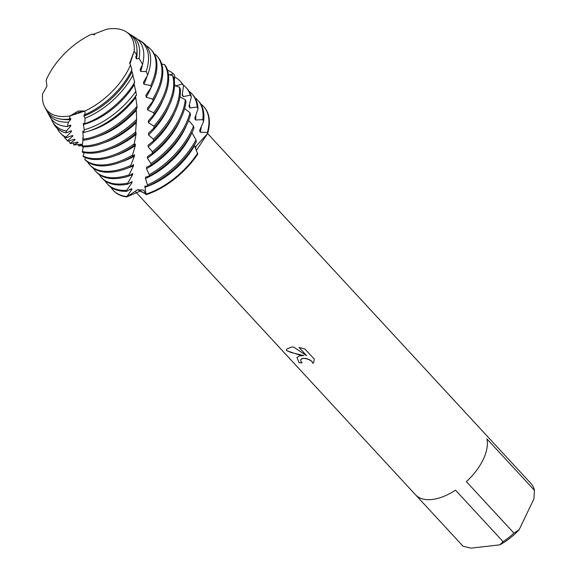 <?xml version="1.0" encoding="UTF-8"?>
<svg xmlns="http://www.w3.org/2000/svg" width="577" height="577" viewBox="0 0 577 577"><rect width="100%" height="100%" fill="white"/><g stroke="black" fill="none" stroke-linecap="round" stroke-linejoin="round"><path stroke-width="0.87" d="M77.765 112.609L84.97 111L70.214 115.869L78.22 111.036L84.97 111A55.976 30.155 -42.7 0 0 130.539 64.912L129.645 63.174L134.153 51.209A55.976 30.155 -42.7 0 0 109.298 28.85A55.976 30.155 -42.7 0 0 106.493 29.268L92.803 34.541L91.736 34.137L93.113 34.613M130.402 61.4L134.153 51.209L129.94 63.968M46.16 80.217A55.976 30.155 -42.7 0 1 91.736 34.137L91.736 34.137A55.976 30.155 -42.7 0 0 46.16 80.217L46.939 86.225L42.554 93.928A55.976 30.155 -42.7 0 0 67.408 116.287A55.976 30.155 -42.7 0 0 70.214 115.869L72.183 114.816M300.805 359.521L300.79 360.978L302.031 362.846A46.218 24.898 137.3 0 1 299.102 362.659L296.924 357.495L299.463 355.872L303.812 355.591L298.338 354.653L286.459 350.614L286.589 349.157L291.371 347.116L293.527 347.008L306.575 355.67L298.973 347.441L304.945 348.998L314.321 359.154L313.7 362.248L313.008 363.366L311.868 361.375L310.008 359.911L305.161 358.346L301.98 358.598L300.783 359.558L302.975 358.324L307.664 358.829L311.883 361.332L313.008 363.366M503.079 541.644L499.797 544.839L471.07 548.15L463.093 546.26L415.534 494.785A46.218 24.898 -42.7 0 0 432.159 499.494A46.218 24.898 -42.7 0 0 455.52 490.169L503.079 541.644A46.218 24.898 -42.7 0 0 513.956 533.126L466.389 481.651A46.218 24.898 -42.7 0 0 486.887 438.873L534.446 490.349A46.218 24.898 -42.7 0 0 530.963 483.512A46.218 24.898 -42.7 0 0 530.941 483.49L483.382 432.014M189.112 91.382A61.624 33.199 137.3 0 1 191.903 93.835A61.624 33.199 137.3 0 1 197.132 107.019L198.034 108.822L194.788 118.235L195.553 120.009L202.815 119.634L203.551 121.495L199.592 130.431L200.212 132.227L207.424 132.436L207.72 133.381L196.036 146.197L195.466 148.678L196.036 146.197L207.72 133.381A61.624 33.199 -42.7 0 0 203.854 106.781M200.854 104.091A61.624 33.199 137.3 0 1 203.645 106.543L204.07 107.012A61.624 33.199 -42.7 0 1 207.72 133.381L196.267 150.561M145.988 194.247L140.6 190.965L126.587 196.945L137.651 189.746L145.988 194.146L146.003 194.701A61.624 33.199 -42.7 0 0 197.767 154.146L194.391 145.029M313.03 363.322L313.708 362.233M296.931 357.473L299.124 362.623A46.167 24.876 -42.7 0 0 301.987 362.803M286.603 349.135L286.48 350.571L291.104 352.518L303.812 355.591M299.037 347.448L306.575 355.67M113.337 190.41A61.624 33.199 -42.7 0 0 126.587 196.945L131.794 189.566L131.751 188.621L126.623 191.333L126.724 190.367L131.996 182.642L132.075 181.546L127.589 184.236L127.762 183.111A61.624 33.199 137.3 0 1 123.579 183.782A61.624 33.199 137.3 0 1 101.379 177.471A61.624 33.199 137.3 0 1 99.15 174.499M534.446 490.349L533.913 498.917L519.185 529.65L513.956 533.126M499.797 544.839A42.107 22.683 -42.7 0 0 519.185 529.65M42.554 93.928A55.976 30.155 -42.7 0 0 44.768 107.055A55.976 30.155 -42.7 0 0 67.408 116.287A55.976 30.155 -42.7 0 0 70.214 115.869L69.305 119.078A56.755 30.581 -42.7 0 1 69.146 119.1A56.755 30.581 -42.7 0 1 46.196 109.745L44.768 107.055M126.175 31.843L128.736 33.473A56.755 30.581 -42.7 0 1 136.648 54.714L134.153 51.209A55.976 30.155 -42.7 0 0 126.175 31.843A55.976 30.155 -42.7 0 0 109.298 28.85A55.976 30.155 -42.7 0 0 106.493 29.268M152.919 101.134L147.481 108.115L147.647 109.976L153.742 112.753L153.821 114.722L148.318 120.817A55.32 29.802 -42.7 0 0 148.339 120.795L148.383 122.641L153.944 126.154L153.908 128.08L148.52 133.2L148.505 134.975L153.446 139.187L153.323 141.055L148.21 145.144L148.13 146.846L152.378 151.722L152.191 153.496L147.532 156.511L147.416 158.112L150.943 163.587L150.712 165.253L146.652 167.179A55.32 29.802 -42.7 0 0 146.659 167.171L146.508 168.672L149.263 174.687L148.996 176.237L145.62 177.096L145.483 178.473A55.32 29.802 -42.7 0 0 190.821 135.097A55.32 29.802 -42.7 0 0 191.91 132.717L191.889 132.623M145.483 178.473L147.445 184.936L147.207 186.335L144.892 186.061M147.207 186.335A61.624 33.199 -42.7 0 0 196.274 141.791L196 139.793A61.624 33.199 137.3 0 1 147.445 184.936M196 139.793L191.91 132.717M148.996 176.237A61.624 33.199 -42.7 0 0 192.487 131.39A61.624 33.199 -42.7 0 0 193.973 128.087L193.54 126.118L188.636 120.413M101.379 177.471L102.237 178.401A61.624 33.199 -42.7 0 0 124.437 184.712A61.624 33.199 -42.7 0 0 127.589 184.236M198.034 108.822A61.624 33.199 -42.7 0 0 192.754 94.765L191.903 93.835M146.508 168.672A55.32 29.802 -42.7 0 0 184.95 128.743A55.32 29.802 -42.7 0 0 186.429 125.433M193.54 126.118A61.624 33.199 137.3 0 1 191.629 130.467A61.624 33.199 137.3 0 1 149.263 174.687M150.712 165.253A61.624 33.199 -42.7 0 0 186.616 125.036A61.624 33.199 -42.7 0 0 190.561 114.679L189.97 112.753L184.647 108.469M95.508 171.117L96.366 172.047A61.624 33.199 -42.7 0 0 118.566 178.358A61.624 33.199 -42.7 0 0 128.916 176.072L129.14 174.795A61.624 33.199 137.3 0 1 117.708 177.427A61.624 33.199 137.3 0 1 95.508 171.117A61.624 33.199 137.3 0 1 93.279 168.145M183.241 85.028A61.624 33.199 137.3 0 1 186.025 87.48A61.624 33.199 137.3 0 1 190.295 95.126L191.355 96.813A61.624 33.199 -42.7 0 0 186.883 88.411L186.025 87.48M147.416 158.112A55.32 29.802 -42.7 0 0 179.079 122.389A55.32 29.802 -42.7 0 0 180.558 119.078M189.97 112.753A61.624 33.199 137.3 0 1 185.758 124.113A61.624 33.199 137.3 0 1 150.943 163.587M152.191 153.496A61.624 33.199 -42.7 0 0 180.745 118.682A61.624 33.199 -42.7 0 0 186.039 101.617L185.289 99.756L179.952 96.813M89.637 164.762L90.495 165.686A61.624 33.199 -42.7 0 0 112.695 172.004A61.624 33.199 -42.7 0 0 130.532 166.861L130.784 165.433A61.624 33.199 137.3 0 1 111.837 171.073A61.624 33.199 137.3 0 1 89.637 164.762A61.624 33.199 137.3 0 1 87.459 161.87L87.48 161.834M174.557 77.008A61.624 33.199 137.3 0 1 180.154 81.126A61.624 33.199 137.3 0 1 182.332 84.018L183.565 85.591A61.624 33.199 -42.7 0 0 181.012 82.049L180.154 81.126M148.13 146.846A55.32 29.802 -42.7 0 0 173.208 116.035A55.32 29.802 -42.7 0 0 174.68 112.724M185.289 99.756A61.624 33.199 137.3 0 1 179.887 117.758A61.624 33.199 137.3 0 1 152.378 151.722M153.323 141.055A61.624 33.199 -42.7 0 0 174.874 112.327A61.624 33.199 -42.7 0 0 180.385 89.06L179.461 87.278L174.557 85.54M82.381 145.454L78.587 145.902A61.624 33.199 137.3 0 1 78.486 144.286M106.824 165.642A61.624 33.199 -42.7 0 0 132.277 156.677L132.53 155.119A61.624 33.199 137.3 0 1 105.966 164.719A61.624 33.199 137.3 0 1 84.754 159.396L85.086 159.815A61.624 33.199 -42.7 0 0 106.824 165.642M167.503 70.12A61.624 33.199 137.3 0 1 173.295 73.784L174.68 75.212L174.377 81.184M148.505 134.975A55.32 29.802 -42.7 0 0 167.337 109.68A55.32 29.802 -42.7 0 0 168.809 106.37M179.461 87.278A61.624 33.199 137.3 0 1 174.016 111.404A61.624 33.199 137.3 0 1 153.446 139.187M78.587 145.902L82.331 144.474L81.667 144.228L73.813 145A61.624 33.199 137.3 0 1 73.207 142.764M153.908 128.08A61.624 33.199 -42.7 0 0 169.003 105.973A61.624 33.199 -42.7 0 0 173.576 77.145L172.494 75.472L168.484 74.678M100.946 159.288A61.624 33.199 -42.7 0 0 133.958 145.606L134.189 143.925A61.624 33.199 137.3 0 1 100.095 158.365A61.624 33.199 137.3 0 1 83.052 155.949L83.239 156.518A61.624 33.199 -42.7 0 0 100.946 159.288M161.632 63.766A61.624 33.199 137.3 0 1 162.952 64.364M148.383 122.641A55.32 29.802 -42.7 0 0 161.466 103.326A55.32 29.802 -42.7 0 0 162.938 100.016M172.494 75.472A61.624 33.199 137.3 0 1 168.145 105.043A61.624 33.199 137.3 0 1 153.944 126.154M73.813 145L78.22 142.476L77.707 142.122L70.625 143.608L70.163 143.305A61.624 33.199 137.3 0 1 68.771 140.774M153.821 114.722A61.624 33.199 -42.7 0 0 163.132 99.619A61.624 33.199 -42.7 0 0 165.649 66.002L164.402 64.451L161.791 64.278M95.075 152.934A61.624 33.199 -42.7 0 0 135.422 133.749L135.602 131.967A61.624 33.199 137.3 0 1 94.224 152.011A61.624 33.199 137.3 0 1 82.259 151.47L82.323 152.191A61.624 33.199 -42.7 0 0 95.075 152.934M147.647 109.976A55.32 29.802 -42.7 0 0 155.595 96.972A55.32 29.802 -42.7 0 0 157.067 93.654M164.402 64.451A61.624 33.199 137.3 0 1 162.274 98.689A61.624 33.199 137.3 0 1 153.742 112.753M70.163 143.305L75.082 139.699L74.7 139.223L67.884 141.156L67.574 140.723A61.624 33.199 137.3 0 1 66.146 139.345A61.624 33.199 137.3 0 1 63.924 136.367M74.628 139.237A55.32 29.802 -42.7 0 0 75.082 139.699M152.919 101.141A61.624 33.199 -42.7 0 0 157.261 93.265A61.624 33.199 -42.7 0 0 157.528 56.633L156.67 55.709A61.624 33.199 137.3 0 1 156.403 92.334A61.624 33.199 137.3 0 1 152.717 99.15L152.919 101.141M66.146 139.345L67.004 140.269A61.624 33.199 -42.7 0 0 67.884 141.156M89.204 146.58A61.624 33.199 -42.7 0 0 136.489 121.242L136.598 119.374A61.624 33.199 137.3 0 1 88.353 145.656A61.624 33.199 137.3 0 1 82.259 145.909L82.215 146.782A61.624 33.199 -42.7 0 0 89.204 146.58M136.648 54.714L135.739 57.101L136.439 58.897L139.086 58.428L142.577 64.379L140.088 69.586L140.644 71.44L146.197 71.548L147.705 74.945L143.457 82.352L143.868 84.228L150.756 85.511L151.102 87.495L145.894 95.241A55.32 29.802 -42.7 0 0 145.902 95.227L146.176 97.124A55.32 29.802 -42.7 0 0 149.724 90.618A55.32 29.802 -42.7 0 0 151.196 87.3M146.176 97.124L152.717 99.15M67.574 140.723L72.853 136.064L72.601 135.458L66.153 137.744L65.98 137.16L71.454 131.498L71.31 130.748L65.994 132.905L66.362 131.022L70.776 125.966L70.733 125.079L67.372 126.522L68.468 122.165L70.711 119.453L70.74 118.422L69.305 119.078M72.024 135.573A55.32 29.802 -42.7 0 0 72.853 136.064M151.102 87.495A61.624 33.199 -42.7 0 0 151.39 86.911A61.624 33.199 -42.7 0 0 151.657 50.278L150.799 49.348A61.624 33.199 137.3 0 1 150.756 85.511M65.98 137.16A61.624 33.199 137.3 0 1 60.275 132.984L61.133 133.914A61.624 33.199 -42.7 0 0 66.153 137.744M83.333 140.225A61.624 33.199 -42.7 0 0 137.009 108.216L137.023 106.283A61.624 33.199 137.3 0 1 82.922 139.245L82.792 140.283A61.624 33.199 -42.7 0 0 83.333 140.225M85.071 114.592A56.755 30.581 -42.7 0 0 131.823 69.99A56.755 30.581 -42.7 0 0 131.902 69.824L130.539 64.912A55.976 30.155 -42.7 0 1 84.97 111L85.071 114.592L84.105 114.751L83.975 116.071A55.32 29.802 -42.7 0 0 131.953 71.88L131.816 71.231M144.892 186.068L146.003 194.701L143.723 190.143L137.651 189.746L126.587 196.945A61.624 33.199 -42.7 0 1 113.554 190.648L113.121 190.179A61.624 33.199 137.3 0 1 110.892 187.208M127.762 183.111L132.602 174.73L132.703 173.504L128.916 176.072M129.14 174.795L133.417 165.902L133.554 164.539L130.532 166.861M130.784 165.433L134.383 156.179L134.52 154.694L132.277 156.677M132.53 155.119L135.299 145.656L135.422 144.055L133.979 145.447M134.189 143.925L136.035 134.419L136.122 132.724L135.458 133.417M135.602 131.967L136.446 120.817M136.598 119.374L136.28 108.447M137.023 106.283L135.48 95.76M83.975 116.071L85.035 118.227L84.776 123.694L83.312 123.391L84.213 129.782L83.881 132.472A60.765 32.738 -42.7 0 0 136.497 95.155L133.936 82.893M84.776 123.694A58.76 31.656 -42.7 0 0 134.679 82.453L131.549 69.997M129.94 63.823L130.128 62.496M74.31 113.864L76.424 113.056M83.881 132.472L82.821 131.08L83.203 137.427L82.792 140.283M83.038 138.617L82.785 137.795L82.922 139.259M83.009 140.261L82.259 145.909M83.398 146.839L82.259 151.47M84.228 152.638L83.052 155.949M85.576 157.651L84.754 159.396M156.67 55.709A61.624 33.199 137.3 0 0 155.249 54.325L154.499 54.361M91.736 34.137L94.823 34.771M169.386 74.873L173.295 73.784M174.341 84.487L175.545 85.98M175.603 85.951L182.332 84.018M183.565 85.591L182.173 95.054L183.226 96.655L190.295 95.126M191.355 96.813L188.996 106.312L189.905 108.014L197.132 107.019M61.335 119.165A55.32 29.802 -42.7 0 0 70.711 119.453M68.468 122.165A57.549 31.007 137.3 0 1 47.639 112.465A57.549 31.007 137.3 0 1 46.968 111.058M133.128 74.822A57.549 31.007 137.3 0 1 85.035 118.227M47.639 112.465L49.846 116.619A58.76 31.656 -42.7 0 0 67.372 126.522M142.577 64.379A58.76 31.656 -42.7 0 0 135.299 37.656L131.34 35.132A57.549 31.007 137.3 0 1 139.086 58.428M129.991 34.353A57.549 31.007 137.3 0 1 131.34 35.132M68.908 125.793A55.32 29.802 -42.7 0 0 70.776 125.966M83.218 124.574A55.32 29.802 -42.7 0 0 134.21 84.776M140.644 71.44A55.32 29.802 -42.7 0 0 142.411 64.725M66.362 131.022A60.138 32.399 137.3 0 1 52.348 121.343A60.138 32.399 137.3 0 1 51.245 118.84M136.028 91.18A60.138 32.399 137.3 0 1 84.213 129.782M137.413 39.229A60.138 32.399 137.3 0 1 139.814 40.527A60.138 32.399 137.3 0 1 146.197 71.548M52.348 121.343L53.495 123.492A60.765 32.738 -42.7 0 0 65.994 132.905M147.705 74.945A60.765 32.738 -42.7 0 0 141.87 41.84L139.814 40.527M70.149 131.102A55.32 29.802 -42.7 0 0 71.454 131.498M82.785 132.126A55.32 29.802 -42.7 0 0 83.73 132.003M89.925 130.705A55.32 29.802 -42.7 0 0 135.638 97.621M143.868 84.228A55.32 29.802 -42.7 0 0 147.077 76.027M60.275 132.984A61.624 33.199 137.3 0 1 57.094 128.209M146.291 45.799A61.624 33.199 137.3 0 1 150.799 49.348M98.076 136.381A55.32 29.802 -42.7 0 0 136.345 110.272M103.954 142.735A55.32 29.802 -42.7 0 0 136.432 122.584M109.825 149.09A55.32 29.802 -42.7 0 0 136.035 134.419M115.696 155.444A55.32 29.802 -42.7 0 0 135.299 145.656M175.502 85.915A55.32 29.802 -42.7 0 0 174.564 84.502M121.567 161.798A55.32 29.802 -42.7 0 0 134.383 156.179M183.226 96.655A55.32 29.802 -42.7 0 0 182.296 94.051M127.438 168.152A55.32 29.802 -42.7 0 0 133.417 165.902M189.905 108.014A55.32 29.802 -42.7 0 0 189.444 104.408M129.436 175.603A55.32 29.802 -42.7 0 0 132.602 174.73M146.003 194.701A61.624 33.199 -42.7 0 0 197.767 154.146M195.553 120.009A55.32 29.802 -42.7 0 0 195.812 115.205M129.313 183.01A55.32 29.802 -42.7 0 0 131.996 182.642M203.645 106.543A61.624 33.199 137.3 0 1 207.424 132.436M126.551 196.533A61.624 33.199 137.3 0 1 113.121 190.179M197.659 153.201A61.624 33.199 137.3 0 1 146.082 194.081M194.983 97.737A61.624 33.199 137.3 0 1 197.774 100.189A61.624 33.199 137.3 0 1 202.815 119.634M126.724 190.367A61.624 33.199 137.3 0 1 107.25 183.825A61.624 33.199 137.3 0 1 105.021 180.853M200.212 132.227A55.32 29.802 -42.7 0 0 201.438 126.226M129.666 189.523A55.32 29.802 -42.7 0 0 131.794 189.566M144.82 187.294A55.32 29.802 -42.7 0 0 194.507 145.656M203.551 121.495A61.624 33.199 -42.7 0 0 198.625 101.119L197.774 100.189M107.25 183.825L108.108 184.755A61.624 33.199 -42.7 0 0 126.623 191.333M136.439 58.897A55.32 29.802 -42.7 0 0 136.937 49.312M207.583 133.511L530.963 483.512M135.696 191.91L463.071 546.239"/></g></svg>

